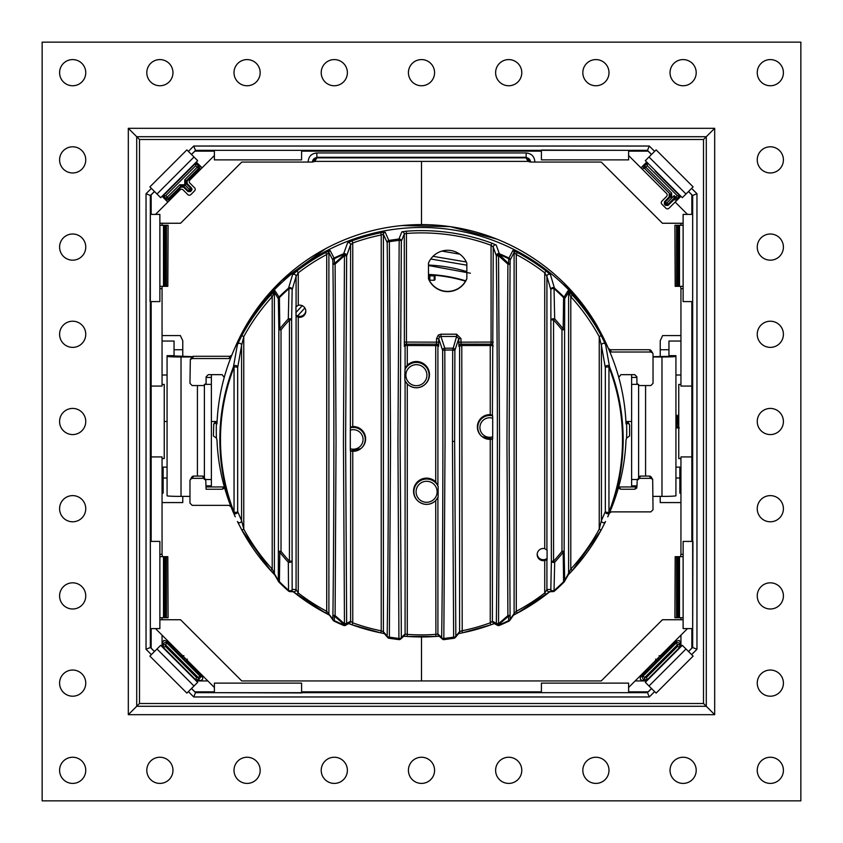 <?xml version="1.0" encoding="UTF-8"?>
<svg xmlns="http://www.w3.org/2000/svg" width="843" height="843" viewBox="0 0 843 843"><rect width="100%" height="100%" fill="white"/><g stroke="black" fill="none" stroke-linecap="round" stroke-linejoin="round"><path stroke-width="1.26" d="M438.139 486.39L438.139 497.001L435.726 500.573A13.077 13.066 180 0 1 434.588 501.564L434.356 501.743A12.698 12.687 -0 0 1 413.913 491.69A12.698 12.687 -0 0 1 438.139 486.39L435.726 481.838A13.077 13.066 180 0 0 416.727 482.649A13.077 13.066 180 0 0 418.623 501.564L418.855 501.743C424.018 505.242 429.192 505.242 434.356 501.743A12.698 12.687 -0 0 0 438.139 497.001M405.093 381.131L405.093 634.041A2.181 2.181 47.3 0 1 404.398 635.633L400.625 639.068A2.181 2.181 0 0 1 398.929 639.616L397.949 441.458L399.171 240.276L389.35 241.678L390.551 441.458L389.35 637.16L399.171 638.509A2.181 1.054 179.2 0 0 401.342 637.445A2.181 2.181 48 0 1 398.929 639.616L388.992 638.267A2.181 2.181 -40.5 0 1 387.169 636.117C388.76 521.659 388.76 362.374 387.169 242.552A2.181 2.171 -24.5 0 1 388.992 240.403L398.918 239.001A2.181 2.171 22.1 0 1 401.342 241.161L400.119 441.363L401.342 637.445L405.093 634.041L407.274 634.379L407.274 383.976L404.861 380.393L404.809 375.167L405.093 368.265L407.274 365.24L407.274 345.504L405.093 345.598L405.093 368.265M404.861 369.782A12.698 12.687 -0 0 1 429.087 375.093A12.698 12.687 -0 0 1 424.145 385.135L424.377 384.956A13.077 13.066 180 0 0 421.479 362.564A13.077 13.066 180 0 0 407.274 365.24M296.083 316.241L295.914 306.852L298.264 305.314A6.101 6.101 -0 0 1 305.819 311.236A6.101 6.101 -0 0 1 298.264 317.158L296.083 316.241L296.083 589.563L298.264 593.008A202.162 201.962 180 0 0 326.715 611.301L332.816 619.162L332.932 614.673A2.181 0.948 -179.3 0 0 335.103 615.611A2.181 0.674 -47.2 0 1 334.429 616.117A2.181 1.538 -178.6 0 1 332.932 614.673C334.176 509.846 334.176 373.902 332.932 264.892A2.181 1.391 -1.3 0 1 334.429 263.574L343.881 255.102A2.181 1.401 1.3 0 1 346.652 256.462L345.619 441.363L346.652 622.777A2.181 0.991 179.3 0 1 344.471 623.767L343.438 441.458L344.471 255.65L335.103 264.122L336.051 441.458L335.103 615.611L344.471 623.767A2.181 0.664 -51.1 0 1 343.881 624.263L334.429 616.117L334.323 620.617A2.181 1.538 -178.6 0 1 332.816 619.162A2.181 2.181 144.9 0 0 334.049 621.122L343.649 625.432A201.656 201.456 0 0 1 334.049 621.122L334.323 620.617A201.013 200.824 180 0 0 343.891 624.916L343.881 624.263A2.181 1.538 178.6 0 0 346.652 622.777L346.673 623.43A2.181 1.538 178.6 0 1 343.891 624.916L343.649 625.432A2.181 2.181 0 0 0 345.535 625.337L345.535 625.337A2.181 2.181 61.5 0 1 343.649 625.432M454.63 441.363L455.831 636.117A2.181 1.054 179.2 0 1 453.65 637.16L452.449 441.458L452.691 350.024L444.809 350.024L445.051 441.458L443.829 638.509L453.65 637.16L453.998 638.267L444.071 639.616A2.181 2.181 -48 0 1 442.375 639.068L442.375 639.068A2.181 2.181 -48 0 1 441.658 637.445C442.807 552.734 443.176 446.284 442.628 350.372A2.181 2.171 -18.4 0 1 444.809 348.201L452.691 348.201A2.181 2.171 18.4 0 1 454.872 350.372L454.63 441.363L452.449 441.458M544.736 548.656L547.086 550.184L547.086 559.731L544.736 560.5A6.101 6.101 -0 0 1 537.181 554.578A6.101 6.101 -0 0 1 544.736 548.656L544.736 272.805A202.162 201.962 180 0 0 516.285 254.512L514.104 252.447L514.104 613.556L510.184 619.162L510.068 614.673A2.181 1.538 178.6 0 1 508.571 616.117L499.119 624.263A2.181 1.538 -178.6 0 1 496.348 622.777C497.718 514.167 497.718 369.687 496.348 256.462L496.327 255.756A2.181 1.401 -1.3 0 1 499.109 254.407L508.571 263.574A2.181 1.391 1.3 0 1 510.068 264.892L509.13 441.363L510.068 614.673A2.181 0.948 179.3 0 1 507.897 615.611L506.949 441.458L507.897 264.122L498.529 255.65L499.562 441.458L498.529 623.767L507.897 615.611A2.181 0.674 -132.8 0 0 508.571 616.117L508.677 620.617A2.181 1.538 -1.4 0 0 510.184 619.162A2.181 2.181 35.1 0 1 508.951 621.122L508.951 621.122A2.181 2.181 0 0 0 509.783 620.416L513.714 614.8A2.181 2.181 34.8 0 0 514.104 613.556L516.285 611.301L517.307 613.135L512.902 615.506M405.399 344.481A2.181 2.181 -135.5 0 0 405.093 345.598L404.377 346.336A2.181 2.181 44.5 0 1 406.547 344.155L436.453 344.155L436.558 338.549L438.307 335.061L440.921 334.197L440.921 336.462L439.614 336.894L438.739 338.644L438.623 346.336L437.907 345.598L437.907 484.873M305.798 310.761A6.101 6.101 -0 0 1 295.914 315.05M547.086 558.393A6.101 6.101 -0 0 1 537.202 554.093M492.702 436.8L492.702 418.244A9.758 9.747 180 0 0 482.797 434.419A9.758 9.747 180 0 0 492.702 436.8L492.639 438.982A11.939 11.928 -0 0 1 479.319 421.532A11.939 11.928 -0 0 1 492.639 415.873L492.407 415.114L490.236 414.651L490.236 345.504L461.774 345.504L462.206 632.861L457.802 633.82M237.441 344.502L233.448 366.842A2.181 2.15 -170.7 0 1 237.663 367.632L241.583 345.451A2.181 2.16 -169.3 0 0 237.441 344.502L241.846 335.546L243.764 336.673A202.162 201.962 -0 0 1 272.215 296.715L274.396 292.3L274.396 573.704L272.215 569.099A202.162 201.962 180 0 1 243.764 529.141L243.764 336.673L241.583 345.451L241.583 520.553A2.181 2.181 152.6 0 1 237.463 521.554L241.846 530.078L243.764 529.141L241.583 520.553L237.663 511.553A2.181 2.171 160 0 1 233.448 512.344L234.048 512.175A201.013 200.824 0 0 1 234.048 367.137L234.048 512.175A2.181 0.811 179.5 0 0 236.356 512.291A2.181 0.811 179.5 0 0 237.663 511.553L237.663 367.632A2.181 0.632 -179.5 0 0 236.356 367.053A2.181 0.632 -179.5 0 0 234.048 367.137L233.448 366.842A201.656 201.456 180 0 0 233.448 512.344L235.239 516.843L233.532 512.902A204.691 204.491 -0 0 1 216.978 440.004L216.419 438.128A205.218 205.018 -0 0 1 216.419 423.081L216.978 423.892A204.691 204.491 -0 0 1 609.341 350.709L608.066 347.759A203.163 202.963 180 0 0 600.1 331.373L608.066 347.759M605.559 344.502L601.154 335.546L599.236 336.673A202.162 201.962 180 0 0 570.785 296.715L568.604 292.3L568.604 573.704A2.181 2.181 29.7 0 1 568.319 574.778L564.399 581.638A2.181 2.181 29.9 0 1 564.399 581.638A2.181 2.181 29.9 0 0 564.684 580.553L564.146 551.238L561.975 551.322L561.975 329.855A178.937 178.758 180 0 0 553.556 319.961L553.556 561.227A178.937 178.758 -0 0 0 561.975 551.322L563.177 552.249L563.598 581.702A2.181 1.349 -1.1 0 0 564.684 580.553L570.785 569.099A202.162 201.962 -0 0 0 599.236 529.141L601.154 530.078L605.537 521.554A2.181 2.181 27.4 0 1 601.417 520.553L605.337 511.553A2.181 2.171 20 0 0 609.552 512.344A201.656 201.456 -0 0 0 609.552 366.842A2.181 2.15 -9.3 0 0 605.337 367.632L601.417 345.451L601.417 520.553L599.236 529.141L599.236 336.673L601.417 345.451A2.181 2.16 -10.7 0 1 605.559 344.502L609.552 366.842L608.952 367.137A201.013 200.824 180 0 1 608.952 512.175A2.181 0.811 0.5 0 1 606.644 512.291A2.181 0.811 0.5 0 1 605.337 511.553L605.337 367.632A2.181 0.632 -0.5 0 1 606.644 367.053A2.181 0.632 -0.5 0 1 608.952 367.137L608.952 512.175L609.552 512.344L607.761 516.843L609.468 512.902A204.691 204.491 -0 0 0 626.022 440.004L626.581 438.128L629.605 435.947L629.605 425.262L629.247 424.061L626.581 423.081A205.218 205.018 -0 0 1 626.581 438.128M611.333 352.016L609.341 350.709L608.351 348.433L610.364 349.75L611.333 352.016L650.849 352.016L649.363 349.75A2.181 2.181 -33.3 0 1 651.186 350.741L651.186 350.741A2.181 2.181 -33.3 0 1 651.544 351.931M609.341 350.709A204.691 204.491 -0 0 1 626.022 423.892L626.581 423.081M597.803 327.2L597.244 326.093A2.181 2.171 153.3 0 1 597.297 326.199L597.856 327.305A2.181 2.171 153.4 0 0 597.803 327.2L599.995 331.162M275.008 575.221L270.603 570.469A204.343 204.143 -0 0 1 241.846 530.078L270.603 570.469L272.215 569.099L272.215 296.715L270.603 295.155L275.008 290.782L279.402 297.611A2.181 1.191 179 0 0 278.316 298.633L278.854 329.761L278.316 580.553A2.181 2.181 150.1 0 0 278.601 581.628A2.181 2.181 150.1 0 0 278.601 581.638A2.181 2.181 150.1 0 0 278.949 582.091L288.548 591.069A201.656 201.456 0 0 1 278.949 582.091L279.402 581.702A2.181 1.349 -178.9 0 1 278.316 580.553L274.396 573.704A2.181 2.181 150.3 0 0 274.681 574.778L278.601 581.638A2.181 2.181 0 0 0 278.949 582.091M298.264 305.314L298.264 272.805L296.083 276.441A2.181 2.171 -163.4 0 0 292.532 274.744L288.548 288.116A201.656 201.456 180 0 0 278.949 297.094A2.181 2.181 -31.6 0 0 278.316 298.633L274.396 292.3A2.181 2.181 -31.8 0 1 275.008 290.782M292.532 274.744L296.936 270.982L298.264 272.805A202.162 201.962 -0 0 1 326.715 254.512L325.693 252.5L330.098 250.497L334.049 258.063A2.181 2.181 -27.3 0 0 332.816 260.023L332.932 264.892A2.181 0.769 179.4 0 1 335.103 264.122A2.181 0.548 -133.9 0 0 334.429 263.574L334.323 258.696A2.181 1.391 178.7 0 0 332.816 260.023L328.896 252.447L326.715 254.512L326.715 611.301L325.693 613.135L330.098 615.506M347.622 242.742L343.649 253.754A201.656 201.456 180 0 0 334.049 258.063L334.323 258.696A201.013 200.824 0 0 1 343.891 254.407L343.881 255.102A2.181 0.548 -130.1 0 1 344.471 255.65A2.181 0.811 -179.3 0 1 346.652 256.462L346.673 255.756A2.181 1.401 -178.7 0 0 343.891 254.407L343.649 253.754A2.181 2.171 -160.5 0 1 346.673 255.756L350.593 244.776A2.181 2.171 -160.2 0 0 347.622 242.742L352.026 240.835L352.764 242.974L350.593 244.776L350.361 427.791A11.939 11.928 -0 0 1 360.593 448.792A11.939 11.928 -0 0 1 350.361 450.91L350.298 448.718A9.758 9.747 180 0 0 363.059 439.445A9.758 9.747 180 0 0 350.298 430.172L350.298 448.718M398.929 639.616L389.002 638.267A2.181 2.181 0 0 1 387.685 637.529L383.913 633.082A2.181 2.181 139.9 0 1 383.407 631.681L383.407 234.322L381.226 234.986L380.794 232.763L385.198 232.183L389.35 241.678A2.181 0.875 179.3 0 0 387.169 242.552L383.407 234.322A2.181 2.171 -24.7 0 1 385.198 232.183M401.869 231.836L398.918 239.001L399.171 240.276A2.181 0.885 -179.3 0 1 401.342 241.161L404.261 234.006A2.181 2.171 -157.8 0 0 401.869 231.836L406.273 231.193A203.785 203.584 -0 0 1 491.817 243.132L496.221 245.071L499.351 253.754A201.656 201.456 -0 0 1 508.951 258.063L512.902 250.497L517.307 252.5A204.343 204.143 -0 0 1 546.064 270.982L550.468 274.744L554.452 288.116A201.656 201.456 -0 0 1 564.051 297.094L567.992 290.782L572.397 295.155A204.343 204.143 -0 0 1 601.154 335.546M492.639 438.982L482.175 436.695A12.318 12.308 -0 0 1 490.236 414.651M402.712 636.202L407.116 636.454L407.274 634.379A202.162 201.962 180 0 0 435.726 634.379L437.907 634.041A2.181 2.181 132.7 0 0 438.613 635.643L442.375 639.068A2.181 2.181 0 0 0 444.071 639.616L443.829 638.509A2.181 1.054 -179.2 0 1 441.658 637.445L437.907 634.041L437.907 497.739M407.274 383.976A13.077 13.066 180 0 0 408.412 384.956L408.644 385.135A12.698 12.687 -0 0 1 404.861 380.393M492.639 415.873L492.702 418.244M350.298 430.172L350.361 427.791M350.593 427.032L352.764 426.569A12.318 12.308 -0 0 1 360.825 448.613L350.361 450.91M494.335 623.588L490.974 624.8L490.236 622.84L492.407 621.228A2.181 2.181 120.1 0 0 493.492 623.114A2.181 2.181 120.1 0 0 493.503 623.114M348.665 623.588L352.026 624.8L352.764 622.84L350.593 621.228A2.181 2.181 59.9 0 1 349.508 623.114A2.181 2.181 59.9 0 1 349.497 623.114M572.397 295.155L570.785 296.715L570.785 569.099L572.397 570.469L567.992 575.221M550.468 591.249L517.307 613.135A204.343 204.143 180 0 0 546.064 594.642L544.736 593.008L546.917 589.563A2.181 2.181 90.6 0 0 549.078 591.744L553.187 591.607A2.181 2.181 85.5 0 0 553.219 591.596A2.181 2.181 85.5 0 0 554.452 591.069L554.452 591.069A201.656 201.456 180 0 0 564.051 582.091L564.051 582.091A2.181 2.181 0 0 0 564.399 581.628A2.181 2.181 29.9 0 1 564.051 582.091L554.452 591.069L554.03 590.658L554.683 562.239A180.476 180.307 180 0 0 563.177 552.249A2.181 1.243 -1 0 0 564.146 551.238L564.684 298.633A2.181 2.181 -148.4 0 0 564.051 297.094L563.598 297.611A2.181 1.191 1 0 1 564.684 298.633L568.604 292.3A2.181 2.181 -148.2 0 0 567.992 290.782M440.288 636.202L435.884 636.454A204.343 204.143 -0 0 1 407.116 636.454L403.07 636.202M389.002 638.267L389.35 637.16A2.181 1.054 -179.2 0 1 387.169 636.117L383.407 631.681L381.226 630.827L380.794 632.861L385.198 633.82M292.532 591.249L325.693 613.135A204.343 204.143 -0 0 1 296.936 594.642L298.264 593.008L298.264 317.158M512.902 250.497A2.181 2.181 -152.6 0 1 514.104 252.447L510.184 260.023L510.068 264.892A2.181 0.769 -179.4 0 0 507.897 264.122A2.181 0.548 -46.1 0 1 508.571 263.574L508.677 258.696A2.181 1.391 1.3 0 1 510.184 260.023A2.181 2.181 -152.7 0 0 508.951 258.063L508.677 258.696A201.013 200.824 180 0 0 499.109 254.407L499.351 253.754A2.181 2.171 -19.5 0 0 496.327 255.756L493.25 247.104L492.407 415.114M496.348 256.462A2.181 1.401 -1.3 0 1 499.119 255.102A2.181 0.548 -49.9 0 0 498.529 255.65A2.181 0.811 179.3 0 0 496.348 256.462M508.951 621.122L508.677 620.617A201.013 200.824 -0 0 1 499.109 624.916L499.119 624.263A2.181 0.664 -128.9 0 1 498.529 623.767A2.181 0.991 -179.3 0 1 496.348 622.777L496.327 623.43A2.181 1.538 1.4 0 0 499.109 624.916L499.351 625.432A201.656 201.456 180 0 0 508.951 621.122L499.351 625.432A2.181 2.181 118.5 0 1 497.465 625.337L497.465 625.337A2.181 2.181 0 0 0 499.351 625.432M459.909 344.481A2.181 2.181 -135.5 0 0 459.593 345.598L459.593 631.681L455.831 636.117A2.181 2.181 40.5 0 1 454.008 638.267L453.998 638.267A2.181 2.181 0 0 0 455.315 637.529L459.087 633.082A2.181 2.181 40.1 0 0 459.593 631.681L461.774 630.827A202.162 201.962 -0 0 0 490.236 622.84L490.236 439.34M428.476 263.164L428.476 278.748A20.717 20.696 180 0 0 466.843 278.748L466.843 263.164A20.717 20.696 180 0 0 428.476 263.164M466.843 278.506A20.717 20.696 -0 0 1 428.476 278.506M496.221 245.071A2.181 2.171 160.3 0 0 493.25 247.104L491.069 245.271L491.817 243.132M563.177 328.875L563.598 297.611A201.013 200.824 180 0 0 554.03 288.664L554.683 318.886A180.476 180.307 -0 0 1 563.177 328.875A2.181 1.085 0.9 0 1 564.146 329.761L561.975 329.855L563.177 328.875M546.064 270.982L544.736 272.805L546.917 276.441L550.837 289.75A2.181 2.171 -16.2 0 1 554.452 288.116L554.03 288.664A2.181 1.222 -1.1 0 0 550.837 289.75L551.375 561.132L553.556 561.227L554.683 562.239A2.181 1.286 1 0 1 552.502 562.239A2.181 1.286 1 0 1 551.375 561.132L550.837 589.436A2.181 1.37 1.1 0 0 554.03 590.658A201.013 200.824 -0 0 0 563.598 581.702L564.051 582.091M553.556 319.961L554.683 318.886A2.181 1.117 -1 0 0 552.502 318.886A2.181 1.117 -1 0 0 551.375 319.866L553.556 319.961M546.917 549.762L546.917 276.441A2.181 2.171 -16.6 0 1 550.468 274.744M544.736 560.5L544.736 593.008A202.162 201.962 -0 0 1 516.285 611.301L516.285 254.512L517.307 252.5M288.97 288.664L288.317 318.886A180.476 180.307 180 0 0 279.823 328.875L279.402 297.611A201.013 200.824 0 0 1 288.97 288.664L288.548 288.116A2.181 2.171 -163.8 0 1 292.163 289.75A2.181 1.222 -178.9 0 0 288.97 288.664M289.813 591.607L293.922 591.744A2.181 2.181 89.4 0 0 296.083 589.563L292.163 589.436A2.181 2.181 94.5 0 1 289.781 591.596A2.181 2.181 94.5 0 1 288.548 591.069L288.317 562.239A180.476 180.307 0 0 1 279.823 552.249A2.181 1.243 -179 0 1 278.854 551.238L281.025 551.322A178.937 178.758 180 0 0 289.444 561.227L289.444 319.961L288.317 318.886A2.181 1.117 -179 0 1 290.498 318.886A2.181 1.117 -179 0 1 291.625 319.866L289.444 319.961A178.937 178.758 0 0 0 281.025 329.855L278.854 329.761A2.181 1.085 179.1 0 1 279.823 328.875L281.025 329.855L281.025 551.322L279.823 552.249L279.402 581.702A201.013 200.824 180 0 0 288.97 590.658A2.181 1.37 178.9 0 0 292.163 589.436L291.625 319.866L292.163 289.75L296.083 276.441L296.083 306.43M289.444 561.227L288.317 562.239A2.181 1.286 179 0 0 290.498 562.239A2.181 1.286 179 0 0 291.625 561.132L289.444 561.227M350.593 450.963L350.593 621.228L346.673 623.43A2.181 2.181 61.5 0 1 345.535 625.337L349.508 623.114M352.026 624.8L380.794 632.861A204.343 204.143 -0 0 1 352.026 624.8L347.938 623.346M435.726 500.573L435.884 636.454L407.116 636.454M601.154 530.078L572.397 570.469A204.343 204.143 180 0 0 601.154 530.078L605.548 521.522M546.917 559.573L546.917 589.563L550.837 589.436A2.181 2.181 85.5 0 0 553.187 591.607M492.407 439.045L492.407 621.228L496.327 623.43A2.181 2.181 118.5 0 0 497.465 625.337L493.492 623.114M490.974 624.8L462.206 632.861A204.343 204.143 180 0 0 490.974 624.8L495.062 623.346M440.921 334.197L456.59 334.197L460.942 338.549L461.058 344.155A2.181 2.181 -135.5 0 0 459.498 344.808L459.498 344.808A2.181 2.181 -135.5 0 0 458.877 346.336L458.761 338.644L456.59 336.462L440.921 336.462L444.809 348.201L444.809 350.024L442.628 350.372L438.739 338.644L436.558 338.549M458.761 342.163L491.069 342.068L490.953 344.155A2.181 2.181 -44.5 0 1 492.502 344.808A2.181 2.181 -44.5 0 1 492.512 344.808A2.181 2.181 -44.5 0 1 493.134 346.336M436.453 344.155L438.002 344.808A2.181 2.181 -44.5 0 0 436.453 344.155L406.547 344.155L406.442 342.068L438.739 342.163M405.715 344.07L404.998 344.808L406.547 344.155M404.377 346.336L404.261 234.006L406.442 233.458L406.273 231.193M609.341 513.187L611.333 511.88L650.849 511.88L653.03 509.699L652.672 479.33L650.849 478.339L639.089 478.339L637.266 479.33L636.908 487.054L636.549 488.255L634.726 489.235L620.88 489.235L619.226 488.476L618.773 486.474M215.576 423.081L213.753 424.061L214.702 422.617A2.181 2.181 33.3 0 1 216.525 421.626L215.576 423.081L216.419 423.081M216.419 438.128L213.395 435.947L213.753 424.061M191.456 478.255A2.181 2.181 33.3 0 1 193.637 476.084L192.151 478.339L203.911 478.339L205.734 479.33L206.092 489.235L222.12 489.235L224.09 486.969L206.092 486.969L224.301 486.959M230.993 506.727L228.959 505.347L192.151 505.347L189.97 503.166L189.97 480.521L191.814 477.064A2.181 2.181 0 0 1 193.637 476.084L202.425 476.084A2.181 2.181 -33.3 0 1 204.248 477.064L204.248 477.064A2.181 2.181 0 0 0 202.425 476.084L193.637 476.084M224.227 486.474L223.774 488.476L222.12 489.235M192.151 478.339L190.328 479.33M230.95 357.263L228.959 358.549L192.151 358.549L190.328 359.539L189.97 383.375L192.151 385.546L203.911 385.546L206.092 383.375L206.092 376.842L208.274 374.661L222.12 374.661L224.227 377.422M650.849 352.016L652.672 352.996L653.03 354.197L653.03 383.375L650.849 385.546L639.089 385.546L636.908 383.375L636.908 376.842L634.726 374.661L620.88 374.661L618.773 377.422M597.297 326.199A2.181 2.181 0 0 0 597.244 326.093L597.244 326.093A202.815 202.626 180 0 0 235.25 347.031L233.532 350.994M437.601 344.481A2.181 2.181 -44.5 0 1 437.907 345.598L407.274 345.504L407.274 344.155M437.285 344.07L438.002 344.808A2.181 2.181 -44.5 0 1 438.623 346.336M456.59 334.197L456.59 336.462L452.691 350.024L454.872 350.372L458.761 338.644L460.942 338.549M492.101 344.481A2.181 2.181 -44.5 0 1 492.407 345.598L490.236 345.504L490.236 344.155M626.475 421.626A2.181 2.181 -33.3 0 1 628.298 422.617L628.298 422.617A2.181 2.181 0 0 0 626.475 421.626L627.424 423.081M650.849 478.339L649.363 476.084A2.181 2.181 -33.3 0 1 651.186 477.064L651.186 477.064A2.181 2.181 0 0 0 649.363 476.084L640.575 476.084L639.089 478.339M638.752 477.064L638.752 477.064A2.181 2.181 33.3 0 1 640.575 476.084L640.575 476.084A2.181 2.181 0 0 0 638.752 477.064L638.604 477.286M634.726 489.235L636.212 486.969L618.91 486.969A2.181 2.181 -41 0 1 618.699 486.959L620.88 489.235M191.456 358.465A2.181 2.181 33.3 0 1 191.814 357.274L191.814 357.274A2.181 2.181 33.3 0 1 193.637 356.283L192.151 358.549M231.656 355.493A2.181 2.181 24.2 0 1 229.981 356.283L193.637 356.283A2.181 2.181 0 0 0 191.814 357.274L190.328 359.539M465.526 281.183A152.615 152.467 180 0 0 435.02 275.303L434.187 275.924L434.187 280.298L429.825 280.171L429.825 275.809A152.615 152.467 180 0 0 428.476 275.745M465.726 280.824A152.615 152.467 180 0 0 428.529 274.439L428.476 274.481M429.825 275.809L434.187 275.924M434.187 280.298L435.02 279.676L435.02 275.303M429.235 280.139A148.252 148.105 -0 0 1 429.825 280.171M162.056 458.56L164.237 458.56L164.237 384.44L162.056 384.44M151.16 541.406L151.16 386.073L162.056 386.073L162.056 341.036L174.048 341.036L174.048 355.672L167.072 355.662L167.072 356.41M680.944 384.44L678.763 384.44L678.763 458.56L680.944 458.56M653.03 356.673L668.952 356.368L668.952 341.036L680.944 341.036L680.944 386.073L691.84 386.073L691.84 456.927L680.944 456.927L680.944 554.336L683.125 554.336M214.385 155.523L189.886 180.023A2.181 2.181 0 0 0 189.886 183.1L194.575 187.789A2.181 2.181 0 0 1 194.575 190.876L190.876 194.575A2.181 2.181 0 0 1 187.789 194.575L183.1 189.886A2.181 2.181 0 0 0 180.023 189.886L155.523 214.385M154.511 651.491L151.16 648.151L151.16 628.615M151.16 386.073L151.16 301.594M151.16 214.385L151.16 194.849L154.511 191.509M214.385 151.16L194.849 151.16L191.509 154.511M167.841 202.067L162.056 196.282M628.615 155.523L666.528 193.426A2.181 2.181 0 0 1 666.528 196.514L661.903 201.14A2.181 2.181 0 0 0 661.903 204.227L665.907 208.232A2.181 2.181 0 0 0 668.994 208.232L675.159 202.067L687.477 214.385M541.406 151.16L301.594 151.16M182.773 356.673L182.773 340.751L180.37 335.577L162.056 335.577L162.056 288.664L159.875 288.664M159.875 223.258L180.56 223.258L241.762 162.056L312.49 162.056L316.852 157.304L526.148 157.304L530.51 162.056L528.076 161.382L314.924 161.382L312.49 162.056A4.363 4.363 -177.9 0 1 316.852 157.862L526.148 157.862L528.076 161.382M308.138 162.056C308.464 156.556 311.373 153.521 316.852 152.952L526.148 152.952C531.627 153.521 534.536 156.556 534.862 162.056L601.238 162.056L662.44 223.258L683.125 223.258M680.944 341.036L680.944 288.664L683.125 288.664M691.84 386.073L691.84 301.594M151.16 456.927L162.056 456.927L162.056 473.513L163.152 473.513M683.125 619.742L662.44 619.742L601.238 680.944L241.762 680.944L180.56 619.742L159.875 619.742M159.875 554.336L162.056 554.336L162.056 493.134L163.152 493.134L163.152 467.127L167.072 467.127M155.523 628.615L214.385 687.477M301.594 691.84L541.406 691.84M628.615 687.477L687.477 628.615M691.84 541.406L691.84 456.927M162.056 646.718L162.056 635.158M214.385 691.84L194.849 691.84L191.509 688.489M162.056 375.019L167.072 375.019M162.056 223.258L162.056 225.281M159.875 225.281L168.094 225.281L167.81 286.325L162.056 286.325L162.056 288.664M162.056 554.336L162.467 556.675M159.875 617.719L164.554 617.719L164.554 556.675L167.81 556.675L168.094 617.719L162.056 617.719L162.056 619.742M628.615 151.16L648.151 151.16L651.491 154.511M202.067 167.841L196.282 162.056M197.673 160.676L160.676 197.673L149.885 186.883L186.883 149.885L197.673 160.676M680.944 196.282L675.159 202.067M688.489 191.509L691.84 194.849L691.84 214.385M691.84 628.615L691.84 648.151L688.489 651.491M680.944 288.664L680.533 286.325M683.125 225.281L678.446 225.281L678.446 286.325L675.19 286.325L674.906 225.281L680.944 225.281L680.944 223.258M534.862 162.056L530.51 162.056A4.363 4.363 -0 0 0 526.148 157.704L526.148 157.862A4.363 4.363 -2.1 0 1 530.51 162.056M162.056 335.577L162.056 341.036M680.944 619.742L680.944 617.719L674.906 617.719L675.19 556.675L679.5 556.675L679.5 617.719L683.125 617.719M680.533 556.675L680.944 554.336M651.491 688.489L648.151 691.84L628.615 691.84M162.056 473.513L162.056 493.134M207.842 680.944L196.282 680.944M156.998 648.994L149.885 656.117L186.883 693.115L197.673 682.324L160.676 645.327L156.998 648.994L194.006 686.002M162.056 502.576L182.773 502.576L182.773 496.39M640.933 167.841L646.718 162.056M194.006 156.998L156.998 194.006M686.002 194.006L682.324 197.673L645.327 160.676L648.994 156.998L656.117 149.885L693.115 186.883L686.002 194.006L648.994 156.998M680.944 635.158L680.944 646.718M679.848 473.513L680.944 473.513M675.928 375.019L680.944 375.019M680.944 335.577L662.63 335.577L660.227 340.751L660.227 356.673M316.852 152.952L316.852 157.704A4.363 4.363 -0 0 0 312.49 162.056M314.924 161.382L316.852 157.704M675.928 467.127L679.848 467.127L679.848 493.134L680.944 493.134M660.227 496.39L660.227 502.576L680.944 502.576M679.848 478.023L675.928 478.023M646.718 680.944L635.158 680.944M167.072 478.023L163.152 478.023M645.327 682.324L682.324 645.327L693.115 656.117L656.117 693.115L645.327 682.324M648.994 686.002L686.002 648.994M675.928 443.176L675.928 454.082M675.928 418.929L675.928 416.052M675.928 356.41L675.928 355.662L668.952 355.672L675.928 355.662M653.03 356.979L661.976 356.979A13.952 0.611 0 0 0 675.928 356.368L675.928 495.779A13.952 0.611 180 0 1 661.976 496.39L653.03 496.39M631.628 479.519L638.604 479.519L638.604 384.366L631.628 384.366L631.628 485.874L636.908 485.874L631.628 485.874L631.628 486.969M631.628 384.366L631.628 377.443L636.908 377.443M631.628 374.661L631.628 377.443M167.072 406.157L167.072 395.262M189.97 496.39L181.024 496.39A13.952 0.611 180 0 1 167.072 495.779L167.072 356.368A13.952 0.611 0 0 0 181.024 356.979L192.035 356.979M192.394 356.673L167.072 355.662M211.372 486.969L211.372 485.874L206.092 485.874L211.372 485.874L211.372 384.366L204.396 384.366L204.396 479.519L211.372 479.519M206.092 377.443L211.372 377.443L211.372 374.661M211.372 377.443L211.372 384.366M675.928 426.389L677.129 428.044L676.307 414.956L677.171 416.41L678.489 426.621L677.15 416.379M675.928 423.85L676.265 426.59M677.35 416.41L678.489 414.956L678.763 416.916M678.215 414.956L678.763 421.5M676.307 414.956L677.129 428.044M677.393 428.044L678.257 426.59M181.045 187.135L168.389 199.791L168.41 198.442L181.045 185.997L181.045 187.135L183.511 187.104L188.094 191.582L190.571 191.551L192.067 189.338L191.582 188.094L187.104 183.511L187.135 181.045L185.997 181.045L198.442 168.41L199.791 168.389L187.135 181.045M191.098 189.338L190.592 190.571L189.338 189.359L190.592 188.094L191.098 189.338M664.442 204.269L665.506 204.269L665.506 201.804L670.448 196.862L670.427 194.385L671.65 193.131L645.812 167.188L647.329 165.723L647.35 163.279L644.6 165.934L645.812 167.188L644.558 168.41L644.6 165.934L643.167 165.913L643.209 168.389L644.558 168.41L670.427 194.385L669.205 194.385L669.226 196.872L664.432 201.804L664.442 204.269L665.527 205.376L667.993 205.439L674.221 199.401L674.21 198.073L674.611 199.791L676.897 200.002L677.066 198.4L679.721 195.65L655.201 171.129M470.405 273.216L428.476 265.524M308.464 692.672L301.594 692.63M150.37 541.406L150.328 534.536M150.328 308.464L150.37 301.594M301.594 150.37L308.464 150.328M534.536 150.328L541.406 150.37M692.63 301.594L692.672 308.464M692.672 534.536L692.63 541.406M541.406 692.63L534.536 692.672M421.5 224.607L421.5 161.382M421.5 151.16L421.5 150.328M150.328 421.5L151.16 421.5M164.237 421.5L167.072 421.5M211.372 421.5L217.083 421.5M199.833 165.913L198.4 165.934L195.65 163.279L196.419 162.509L199.833 165.913L199.791 168.389M165.913 199.823L162.625 196.314L165.723 195.671L195.671 165.723L195.65 163.279L163.279 195.65L165.934 198.4L166.103 199.991L168.389 199.791M421.5 692.672L421.5 691.84M421.5 680.944L421.5 636.96M167.494 651.565L162.625 646.686L162.499 642.598L163.805 640.459L166.208 641.017L187.02 662.166L187.304 659.089M183.911 655.696L180.834 655.654M187.346 662.166L201.983 676.792C203.405 678.373 202.942 679.627 200.571 680.564L196.419 680.491L187.799 671.871M466.327 261.983L433.017 256.314M302.226 305.682L295.914 312.584M692.672 421.5L691.84 421.5M631.628 421.5L625.917 421.5M655.232 671.829L646.581 680.491L642.429 680.564C640.069 679.627 639.605 678.373 641.017 676.792L662.166 655.98L659.089 655.696M662.166 655.654L676.792 641.017L679.195 640.459L680.501 642.587L680.375 646.686L674.326 652.745M655.696 659.089L655.654 662.166M441.88 251.088L459.772 254.175M643.167 165.913L646.581 162.509M159.875 286.325L167.81 286.325M195.671 165.723L197.188 167.188L198.4 165.934L198.442 168.41L197.188 167.188L184.765 179.812L185.997 181.045L185.997 183.511L190.592 188.094L191.582 188.094M162.625 196.314L167.388 191.551M173.721 185.207L175.629 183.3M178.442 180.497L180.36 178.568M181.097 177.831L185.165 173.774M164.554 617.719L168.094 617.719M164.554 556.675L159.875 556.675M162.499 642.598L163.236 644.726C163.795 642.629 165.028 642.092 166.935 643.125L166.208 641.017M162.625 646.686L195.65 679.721L196.567 677.551L165.449 646.433L165.418 644.684L163.247 644.484M185.154 669.226L181.14 665.201M179.506 663.567L178.821 662.883M175.639 659.711L173.774 657.846M201.983 676.792L199.875 676.065L200.486 677.372L198.274 679.764L195.65 679.721L196.419 680.491M196.567 677.551L198.316 677.582L165.418 644.684L166.935 643.125L199.875 676.065L198.316 677.582L198.274 679.764L200.571 680.564M674.906 617.719L676.56 617.719L676.56 556.675M676.56 617.719L679.5 617.719M683.125 556.675L679.5 556.675M676.792 641.017L676.065 643.125L643.125 676.065L641.017 676.792M642.429 680.564L644.726 679.764C642.629 679.205 642.092 677.972 643.125 676.065L644.684 677.582L677.582 644.684L676.065 643.125C677.972 642.092 679.205 642.629 679.764 644.726L680.501 642.587M646.581 680.491L680.375 646.686M670.375 656.697L669.395 657.677M668.13 658.931L666.602 660.459M664.779 662.282L663.989 663.083M663.283 663.789L657.835 669.237M678.446 225.281L674.906 225.281M678.446 286.325L683.125 286.325M657.846 173.774L661.871 177.799M662.651 178.579L664.8 180.739M667.371 183.3L668.373 184.311M675.601 191.53L680.375 196.314L677.087 199.823M680.375 196.314L677.277 195.671L675.812 197.188L677.066 198.4L674.59 198.442L675.812 197.188L674.2 195.618L666.76 203.058L667.993 204.291L667.993 205.439M188.094 191.582L189.338 189.359L190.592 190.571A1.749 1.749 180 0 1 188.094 190.592L183.511 185.997L181.045 185.997L179.812 184.765L167.188 197.188L168.41 198.442L165.934 198.4L167.188 197.188L165.723 195.671M163.236 644.726L163.279 647.35L165.449 646.433M644.726 679.764L644.684 677.582L646.433 677.551L647.35 679.721L644.726 679.764M677.551 646.433L677.582 644.684L679.764 644.726L679.721 647.35L677.551 646.433L646.433 677.551M664.432 201.804L666.739 203.037L665.527 204.291A1.749 1.749 180 0 0 667.993 204.291L674.21 198.073L674.2 195.618M665.527 205.376L665.506 204.269L671.681 198.094L670.448 196.862L669.226 196.872M85.754 334.292A13.077 13.077 0 0 1 72.677 347.379A13.077 13.077 0 0 1 59.59 334.292A13.077 13.077 0 0 1 72.677 321.215A13.077 13.077 0 0 1 85.754 334.292M85.754 247.083A13.077 13.077 0 0 1 72.677 260.171A13.077 13.077 0 0 1 59.59 247.083A13.077 13.077 0 0 1 72.677 234.006A13.077 13.077 0 0 1 85.754 247.083M85.754 159.875A13.077 13.077 0 0 1 72.677 172.963A13.077 13.077 0 0 1 59.59 159.875A13.077 13.077 0 0 1 72.677 146.798A13.077 13.077 0 0 1 85.754 159.875M347.379 770.323A13.077 13.077 0 0 1 334.292 783.41A13.077 13.077 0 0 1 321.215 770.323A13.077 13.077 0 0 1 334.292 757.246A13.077 13.077 0 0 1 347.379 770.323M260.171 770.323A13.077 13.077 0 0 1 247.083 783.41A13.077 13.077 0 0 1 234.006 770.323A13.077 13.077 0 0 1 247.083 757.246A13.077 13.077 0 0 1 260.171 770.323M172.963 770.323A13.077 13.077 0 0 1 159.875 783.41A13.077 13.077 0 0 1 146.798 770.323A13.077 13.077 0 0 1 159.875 757.246A13.077 13.077 0 0 1 172.963 770.323M85.754 508.708A13.077 13.077 0 0 1 72.677 521.785A13.077 13.077 0 0 1 59.59 508.708A13.077 13.077 0 0 1 72.677 495.621A13.077 13.077 0 0 1 85.754 508.708M85.754 595.917A13.077 13.077 0 0 1 72.677 608.994A13.077 13.077 0 0 1 59.59 595.917A13.077 13.077 0 0 1 72.677 582.829A13.077 13.077 0 0 1 85.754 595.917M85.754 683.125A13.077 13.077 0 0 1 72.677 696.202A13.077 13.077 0 0 1 59.59 683.125A13.077 13.077 0 0 1 72.677 670.037A13.077 13.077 0 0 1 85.754 683.125M85.754 770.323A13.077 13.077 0 0 1 72.677 783.41A13.077 13.077 0 0 1 59.59 770.323A13.077 13.077 0 0 1 72.677 757.246A13.077 13.077 0 0 1 85.754 770.323M72.677 434.577A13.077 13.077 0 0 1 59.59 421.5A13.077 13.077 0 0 1 72.677 408.423A13.077 13.077 0 0 1 85.754 421.5A13.077 13.077 0 0 1 72.677 434.577M347.379 72.677A13.077 13.077 0 0 1 334.292 85.754A13.077 13.077 0 0 1 321.215 72.677A13.077 13.077 0 0 1 334.292 59.59A13.077 13.077 0 0 1 347.379 72.677M260.171 72.677A13.077 13.077 0 0 1 247.083 85.754A13.077 13.077 0 0 1 234.006 72.677A13.077 13.077 0 0 1 247.083 59.59A13.077 13.077 0 0 1 260.171 72.677M172.963 72.677A13.077 13.077 0 0 1 159.875 85.754A13.077 13.077 0 0 1 146.798 72.677A13.077 13.077 0 0 1 159.875 59.59A13.077 13.077 0 0 1 172.963 72.677M85.754 72.677A13.077 13.077 0 0 1 72.677 85.754A13.077 13.077 0 0 1 59.59 72.677A13.077 13.077 0 0 1 72.677 59.59A13.077 13.077 0 0 1 85.754 72.677M521.785 770.323A13.077 13.077 0 0 1 508.708 783.41A13.077 13.077 0 0 1 495.621 770.323A13.077 13.077 0 0 1 508.708 757.246A13.077 13.077 0 0 1 521.785 770.323M608.994 770.323A13.077 13.077 0 0 1 595.917 783.41A13.077 13.077 0 0 1 582.829 770.323A13.077 13.077 0 0 1 595.917 757.246A13.077 13.077 0 0 1 608.994 770.323M696.202 770.323A13.077 13.077 0 0 1 683.125 783.41A13.077 13.077 0 0 1 670.037 770.323A13.077 13.077 0 0 1 683.125 757.246A13.077 13.077 0 0 1 696.202 770.323M434.577 770.323A13.077 13.077 0 0 1 421.5 783.41A13.077 13.077 0 0 1 408.423 770.323A13.077 13.077 0 0 1 421.5 757.246A13.077 13.077 0 0 1 434.577 770.323M783.41 508.708A13.077 13.077 0 0 1 770.323 521.785A13.077 13.077 0 0 1 757.246 508.708A13.077 13.077 0 0 1 770.323 495.621A13.077 13.077 0 0 1 783.41 508.708M783.41 595.917A13.077 13.077 0 0 1 770.323 608.994A13.077 13.077 0 0 1 757.246 595.917A13.077 13.077 0 0 1 770.323 582.829A13.077 13.077 0 0 1 783.41 595.917M783.41 683.125A13.077 13.077 0 0 1 770.323 696.202A13.077 13.077 0 0 1 757.246 683.125A13.077 13.077 0 0 1 770.323 670.037A13.077 13.077 0 0 1 783.41 683.125M783.41 770.323A13.077 13.077 0 0 1 770.323 783.41A13.077 13.077 0 0 1 757.246 770.323A13.077 13.077 0 0 1 770.323 757.246A13.077 13.077 0 0 1 783.41 770.323M783.41 334.292A13.077 13.077 0 0 1 770.323 347.379A13.077 13.077 0 0 1 757.246 334.292A13.077 13.077 0 0 1 770.323 321.215A13.077 13.077 0 0 1 783.41 334.292M783.41 247.083A13.077 13.077 0 0 1 770.323 260.171A13.077 13.077 0 0 1 757.246 247.083A13.077 13.077 0 0 1 770.323 234.006A13.077 13.077 0 0 1 783.41 247.083M783.41 159.875A13.077 13.077 0 0 1 770.323 172.963A13.077 13.077 0 0 1 757.246 159.875A13.077 13.077 0 0 1 770.323 146.798A13.077 13.077 0 0 1 783.41 159.875M770.323 434.577A13.077 13.077 0 0 1 757.246 421.5A13.077 13.077 0 0 1 770.323 408.423A13.077 13.077 0 0 1 783.41 421.5A13.077 13.077 0 0 1 770.323 434.577M521.785 72.677A13.077 13.077 0 0 1 508.708 85.754A13.077 13.077 0 0 1 495.621 72.677A13.077 13.077 0 0 1 508.708 59.59A13.077 13.077 0 0 1 521.785 72.677M608.994 72.677A13.077 13.077 0 0 1 595.917 85.754A13.077 13.077 0 0 1 582.829 72.677A13.077 13.077 0 0 1 595.917 59.59A13.077 13.077 0 0 1 608.994 72.677M696.202 72.677A13.077 13.077 0 0 1 683.125 85.754A13.077 13.077 0 0 1 670.037 72.677A13.077 13.077 0 0 1 683.125 59.59A13.077 13.077 0 0 1 696.202 72.677M434.577 72.677A13.077 13.077 0 0 1 421.5 85.754A13.077 13.077 0 0 1 408.423 72.677A13.077 13.077 0 0 1 421.5 59.59A13.077 13.077 0 0 1 434.577 72.677M783.41 72.677A13.077 13.077 0 0 1 770.323 85.754A13.077 13.077 0 0 1 757.246 72.677A13.077 13.077 0 0 1 770.323 59.59A13.077 13.077 0 0 1 783.41 72.677M714.685 714.685L128.315 714.685L128.315 128.315L714.685 128.315L714.685 714.685L706.286 706.286L136.714 706.286L136.714 136.714L128.315 128.315M42.15 42.15L42.15 800.85L800.85 800.85L800.85 42.15L42.15 42.15M128.315 714.685L139.495 703.505L139.495 139.495L136.714 136.714L706.286 136.714L706.286 706.286L703.505 703.505L139.495 703.505M714.685 128.315L703.505 139.495L703.505 703.505M139.495 139.495L703.505 139.495M151.382 654.621L146.039 649.289L146.039 193.711L151.382 188.379M188.379 151.382L193.711 146.039L649.289 146.039L654.621 151.382M691.618 188.379L696.961 193.711L696.961 649.289L691.618 654.621M654.621 691.618L649.289 696.961L193.711 696.961L188.379 691.618M649.289 146.039L647.508 150.328L195.492 150.328L193.711 146.039M146.039 193.711L150.328 195.492L150.328 647.508L146.039 649.289M150.328 195.597L154.459 191.456M191.456 154.459L195.597 150.328M193.711 696.961L195.492 692.672L647.508 692.672L649.289 696.961M195.597 692.672L191.456 688.541M154.459 651.544L150.328 647.403M696.961 649.289L692.672 647.508L692.672 195.492L696.961 193.711M692.672 647.403L688.541 651.544M651.544 688.541L647.403 692.672M647.403 150.328L651.544 154.459M688.541 191.456L692.672 195.597M301.625 150.328L214.343 150.328M628.657 150.328L541.406 150.065M150.328 541.375L150.328 628.657M150.328 214.343L150.065 301.594M541.375 692.672L628.657 692.672M214.343 692.672L301.594 692.935M692.672 301.625L692.672 214.343M692.672 628.657L692.935 541.406M628.615 150.286L628.615 159.875L541.406 159.875L541.406 150.286M301.594 150.286L301.594 159.875L214.385 159.875L214.385 150.286M150.286 214.385L159.875 214.385L159.875 301.594L150.286 301.594M150.286 541.406L159.875 541.406L159.875 628.615L150.286 628.615M214.385 692.714L214.385 683.125L301.594 683.125L301.594 692.714M541.406 692.714L541.406 683.125L628.615 683.125L628.615 692.714M692.714 628.615L683.125 628.615L683.125 541.406L692.714 541.406M692.714 301.594L683.125 301.594L683.125 214.385L692.714 214.385M437.127 491.785A10.516 10.506 180 0 0 426.611 481.279A10.516 10.506 180 0 0 416.084 491.785A10.516 10.506 180 0 0 426.611 502.291A10.516 10.506 180 0 0 437.127 491.785M426.916 375.177A10.516 10.506 180 0 0 416.389 364.671A10.516 10.506 180 0 0 405.873 375.177A10.516 10.506 180 0 0 416.389 385.694A10.516 10.506 180 0 0 426.916 375.177M438.307 335.061L439.614 336.894M270.603 295.155A204.343 204.143 180 0 0 241.846 335.546M325.693 252.5A204.343 204.143 180 0 0 296.936 270.982M380.794 232.763A204.343 204.143 180 0 0 352.026 240.835M435.726 481.838L435.726 344.155M352.764 426.569L352.764 242.974A202.162 201.962 -0 0 1 381.226 234.986L381.226 630.827A202.162 201.962 180 0 1 352.764 622.84L352.764 451.268M461.774 344.155L461.774 345.504L458.877 346.336M334.049 621.122A2.181 2.181 0 0 1 333.217 620.416L329.286 614.8A2.181 2.181 145.2 0 1 328.896 613.556L328.896 252.447A2.181 2.181 -27.4 0 1 330.098 250.497M490.953 344.155L461.058 344.155L490.953 344.155L492.502 344.808L491.785 344.07M493.25 342.163L491.069 342.068L491.069 245.271A201.603 201.414 180 0 0 406.442 233.458L406.442 342.068L404.261 342.163M216.525 421.626L217.072 421.626L216.525 421.626A2.181 2.181 0 0 0 214.702 422.617M203.911 478.339L202.425 476.084M228.959 358.549L229.981 356.283L193.637 356.283M649.363 349.75L610.364 349.75L649.363 349.75A2.181 2.181 0 0 1 651.186 350.741L652.672 352.996M649.363 476.084L640.575 476.084M636.212 486.969L618.91 486.969M424.145 385.135A12.698 12.687 -0 0 1 408.644 385.135C413.808 388.634 418.982 388.634 424.145 385.135M526.148 152.952L526.148 157.704M182.773 349.75L174.048 349.75M668.952 349.75L660.227 349.75M661.976 496.39L661.976 356.979M645.58 476.084L645.58 385.546M181.024 356.979L181.024 496.39M197.42 385.546L197.42 476.084M190.571 191.551L190.571 190.592L191.551 190.571M428.476 265.06A156.598 156.598 0 0 1 466.843 271.615M466.843 265.176L430.762 259.001M304.871 307.969L297.568 315.988M166.44 225.281L166.44 286.325M187.104 183.511L184.765 184.743L189.359 189.338L184.743 184.765L183.511 187.104M166.44 556.675L166.44 617.719M676.56 286.325L676.56 225.281M165.344 225.281L165.344 286.325M163.5 286.325L163.5 225.281M163.5 617.719L163.5 556.675M165.344 556.675L165.344 617.719M183.31 656.402A2.181 2.181 -0.1 0 1 180.834 655.98M183.89 659.089L184.933 658.035M186.598 659.69A2.181 2.181 -89.9 0 0 187.02 662.166M184.965 658.067L183.922 659.11M677.656 617.719L677.656 556.675M655.98 662.166A2.181 2.181 89.9 0 0 656.402 659.69M659.69 656.402A2.181 2.181 -179.9 0 0 662.166 655.98M658.067 658.035L659.11 659.078M658.035 658.067L659.078 659.11M679.5 225.281L679.5 286.325M677.656 286.325L677.656 225.281M647.329 165.723L677.277 195.671M164.554 225.281L164.554 286.325M184.743 184.765L179.812 184.765M184.765 179.812L184.765 184.743M678.446 617.719L678.446 556.675M671.681 198.094L671.65 193.131M237.452 521.522L241.846 530.078M270.603 570.469L274.881 575.074M288.548 591.069A2.181 2.181 0 0 0 289.455 591.544M292.732 591.396L296.936 594.642M325.693 613.135L329.845 615.348M380.794 632.861L384.851 633.725M572.397 570.469L568.119 575.074M553.545 591.544A2.181 2.181 0 0 0 554.452 591.069M550.268 591.396L546.064 594.642M517.307 613.135L513.155 615.348M462.206 632.861L458.149 633.725M439.93 636.202L435.884 636.454M597.244 326.093L563.946 283.006M496.822 239.106L450.236 226.641L402.006 225.555M325.851 248.559L281.404 280.73L254.986 311.552L235.25 347.031M597.856 327.305L598.699 328.812M608.361 348.444L610.364 349.75M461.058 344.155L459.498 344.808L460.225 344.07M629.247 424.061L628.298 422.617M652.672 479.33L651.186 477.064M231.962 354.998L229.981 356.283M453.998 638.267L444.071 639.616M678.446 426.59L679.268 428.012"/></g></svg>
